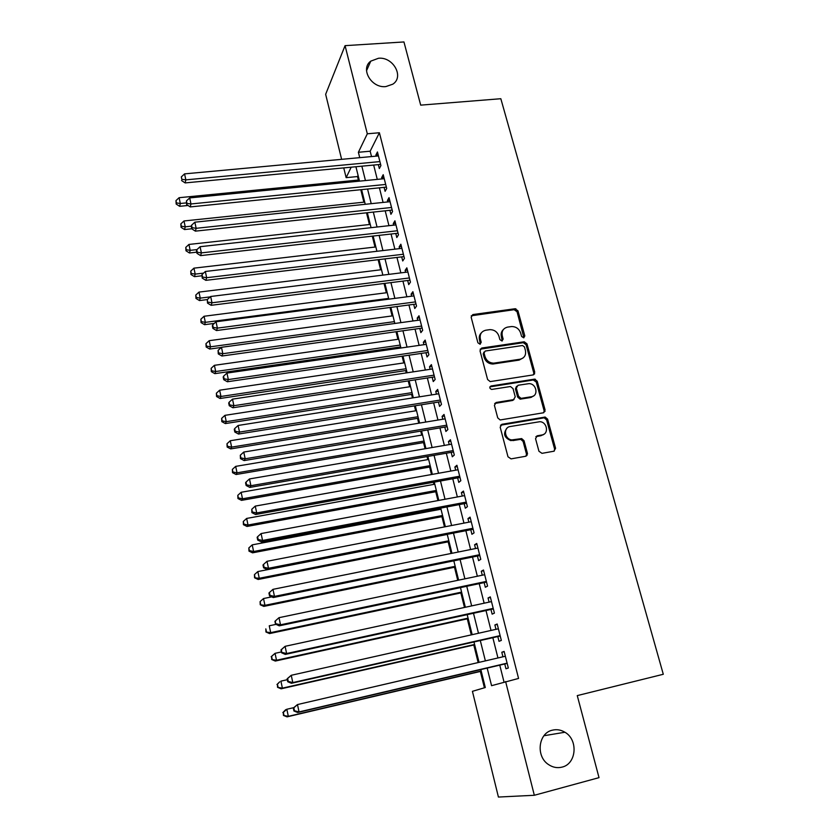 <?xml version="1.0" encoding="UTF-8"?>
<svg xmlns="http://www.w3.org/2000/svg" width="839" height="839" viewBox="0 0 839 839"><rect width="100%" height="100%" fill="white"/><g stroke="black" fill="none" stroke-linecap="round" stroke-linejoin="round"><path stroke-width="1.26" d="M523.651 337.823L524.826 335.925L517.946 310.787L515.031 308.742L472.892 314.552L471.161 317.268L477.894 342.763L480.002 344.21L481.219 342.281L480.338 338.966C479.562 334.237 481.408 331.311 485.865 330.199L489.84 329.643C494.349 329.685 497.391 331.887 498.974 336.271L499.866 339.564L501.953 341.001L503.148 339.082L502.267 335.789C501.47 331.09 503.274 328.196 507.679 327.084L511.58 326.549C516.058 326.57 519.089 328.762 520.683 333.125L521.575 336.397L523.651 337.823M523.893 337.771L517.044 311.73L514.139 309.696L471.245 315.8M480.359 344.116L479.499 339.879L480.338 338.966M502.257 340.928L501.386 336.701L502.267 335.789M552.408 730.171C538.323 732.971 535.534 756.317 548.517 764.56C552.786 767.423 557.274 768.283 561.983 767.129C576.54 763.983 578.438 739.788 564.93 732.248C560.913 729.825 556.739 729.133 552.408 730.171M378.483 58.269L370.765 61.142C359.994 68.829 371.478 88.336 385.814 86.595L392.799 84.183C404.429 76.852 393.166 56.601 378.483 58.269M538.953 451.267L541.994 453.343L553.908 451.214L555.586 448.309L547.605 419.143L545.161 417.056L501.921 424.293L500.18 427.187L507.994 456.783L511.066 458.881L525.696 456.259L527.416 453.322L524.029 440.695L521.68 438.598L511.832 439.909C504.438 439.29 503.022 427.376 510.206 426.527L539.917 421.692C547.301 422.007 549.136 434.067 541.9 434.98L537.243 435.787L535.544 438.682L538.953 451.267M341.63 159.337L325.647 94.304L345.06 45.652L403.947 41.95L420.696 105.137L500.831 98.719L663.292 674.273L577.263 695.604L599.015 777.648L534.328 795.278L498.418 797.05L472.42 691.326L485.299 687.529L480.831 669.553M345.06 45.652L367.314 133.789L358.389 152.279L359.732 157.659M487.165 668.064L491.57 685.683L518.565 678.436L379.396 132.751L367.314 133.789M505.613 681.541L534.328 795.278M533.069 374.928L534.737 372.149L526.986 343.843L524.228 341.777L481.754 348.028L480.013 350.796L487.595 379.511L490.207 381.609L533.069 374.928M537.222 381.21L545.088 409.946L543.41 412.788L500.149 419.961L497.716 417.853L494.412 405.342L496.153 402.479L513.531 399.647L515.24 396.816L513.038 388.614L510.448 386.517L491.633 389.443C489.441 388.405 489.242 387.251 491.046 385.982L534.621 379.134L537.222 381.21L536.268 382.039L544.112 410.722L545.088 409.946M378.337 164.58L379.333 168.545L380.906 165.577L377.445 151.964L375.903 154.984L376.197 156.138M384.094 187.328L385.101 191.323L386.706 188.45L383.213 174.701L381.64 177.637L381.965 178.927M389.904 210.285L390.922 214.323L392.558 211.533L389.034 197.658L387.429 200.5L387.786 201.937M395.767 233.452L396.805 237.531L398.473 234.836L394.917 220.825L393.271 223.583L393.669 225.156M401.692 256.849L402.73 260.971L404.44 258.37L400.853 244.222L399.165 246.876L399.605 248.606M407.67 280.467L408.719 284.62L410.46 282.124L406.842 267.84L405.122 270.399L405.594 272.287M413.711 304.316L414.77 308.511L416.543 306.109L412.893 291.689L411.131 294.153L411.645 296.188M419.804 328.385L420.874 332.622L422.688 330.325L418.997 315.768L417.203 318.128L417.759 320.32M425.95 352.695L427.041 356.974L428.886 354.782L425.163 340.078L423.328 342.333L423.926 344.693M432.169 377.246L433.26 381.567L435.158 379.469L431.393 364.629L429.516 366.779L430.155 369.296M438.44 402.028L439.552 406.391L441.482 404.408L437.675 389.422L435.766 391.467L436.448 394.152M444.775 427.061L445.897 431.466L447.869 429.599L444.03 414.456L442.08 416.396L442.803 419.248M451.183 452.336L452.305 456.783L454.319 455.032L450.438 439.741L448.456 441.566L449.222 444.597M457.643 477.863L458.776 482.362L460.831 480.726L456.919 465.278L454.885 466.987L455.703 470.197M464.166 503.652L465.32 508.193L467.417 506.672L463.453 491.067L461.387 492.661L462.247 496.048M470.763 529.692L471.927 534.286L474.066 532.88L470.06 517.118L467.952 518.596L468.854 522.162M477.422 556.005L478.597 560.63L480.778 559.351L476.741 543.441L474.58 544.794L475.535 548.549M484.145 582.581L485.33 587.258L487.564 586.104L483.484 570.017L481.282 571.254L482.278 575.197M490.941 609.418L492.147 614.148L494.412 613.12L490.291 596.875L488.046 597.976L489.095 602.129M497.81 636.539L499.016 641.321L501.334 640.419L497.17 624.006L494.884 624.982L495.985 629.323M379.396 132.751L370.167 151.209L371.52 156.568M373.659 165.031L377.277 179.389M379.396 187.8L383.087 202.43M385.195 210.788L388.95 225.691M391.047 233.997L394.875 249.162M396.952 257.416L400.853 272.874M402.919 281.065L406.884 296.807M408.939 304.945L412.977 320.98M415.022 329.056L419.133 345.385M421.157 353.397L425.352 370.03M427.355 377.98L431.624 394.917M433.616 402.804L437.958 420.045M439.93 427.869L444.366 445.425M446.317 453.186L450.826 471.067M452.766 478.754L457.36 496.961M459.279 504.575L463.957 523.117M465.855 530.657L470.616 549.545M472.493 557.002L477.349 576.236M479.205 583.619L484.145 603.199M485.991 610.509L491.014 630.446M492.839 637.671L497.957 657.965M499.761 665.117L504.019 682.013M504.742 663.943L505.969 668.767L508.34 668.001L504.124 651.421L501.795 652.26L502.939 656.811M358.075 175.414L357.508 176.547L358.379 180.049M360.77 189.687L363.874 202.178M366.507 212.791L369.412 224.516M372.296 236.126L375.012 247.054M378.137 259.671L380.654 269.801M384.042 283.456L386.349 292.759M390.009 307.462L392.107 315.925M396.029 331.709L397.917 339.313M399.825 347.042L400.098 348.122M402.101 356.187L403.769 362.92M405.677 370.597L406.254 372.915M408.236 380.906L409.684 386.748M411.582 394.361L412.463 397.938M414.435 405.877L415.662 410.806M417.539 418.367L418.745 423.213M420.696 431.078L421.692 435.095M423.548 442.583L425.079 448.75M427.009 456.542L427.775 459.615M429.62 467.04L431.477 474.538M433.396 482.268L433.92 484.365M435.745 491.738L437.948 500.579M439.846 508.235L440.129 509.367M441.943 516.667L444.481 526.892M448.183 541.837L451.078 553.478M454.497 567.248L457.737 580.326M460.863 592.911L464.481 607.457M467.302 618.836L471.277 634.871M473.794 645.002L478.157 662.569M480.359 671.441L484.418 687.791M533.845 379.501L535.366 379.259M514.8 308.951L515.901 308.804M357.508 176.547L346.14 177.658L343.738 167.873M351.205 167.16L346.14 177.658M479.048 662.359L473.972 641.94M472.168 634.672L467.187 614.62M465.362 607.268L460.464 587.573M458.618 580.148L453.815 560.809M451.948 553.3L447.229 534.307M445.352 526.724L440.716 508.077M438.818 500.422L434.266 482.11M432.347 474.381L427.88 456.395M425.939 448.603L421.556 430.942M419.605 423.076L415.295 405.73M413.323 397.801L409.096 380.78M407.104 372.778L402.951 356.061M400.948 348.007L396.878 331.594M394.854 323.466L390.848 307.347M388.824 299.177L384.891 283.351M382.846 275.108L378.987 259.576M376.921 251.281L373.135 236.021M371.058 227.673L367.346 212.707M365.248 204.297L361.599 189.604M359.501 181.14L355.914 166.709M361.85 166.153L365.447 180.553M367.555 188.995L371.226 203.678M373.313 212.057L377.047 227.012M379.134 235.35L382.93 250.578M384.996 258.852L388.877 274.363M390.922 282.586L394.865 298.38M396.91 306.55L400.927 322.637M402.951 330.744L407.041 347.126M409.044 355.17L413.218 371.855M415.211 379.836L419.448 396.837M421.43 404.755L425.751 422.059M427.712 429.914L432.106 447.533M434.057 455.315L438.535 473.269M440.465 480.978L445.027 499.257M446.935 506.903L451.581 525.518M453.469 533.09L458.199 552.041M460.076 559.529L464.89 578.837M466.746 586.251L471.654 605.905M473.479 613.246L478.482 633.256M480.286 640.514L485.382 660.891M370.167 151.209L358.389 152.279M375.903 154.984L378.158 154.775M381.64 177.637L383.905 177.417M387.429 200.5L389.705 200.259M393.271 223.583L395.547 223.331M399.165 246.876L401.451 246.614M405.122 270.399L407.418 270.116M411.131 294.153L413.438 293.849M417.203 318.128L419.51 317.813M423.328 342.333L425.646 342.008M429.516 366.779L431.844 366.433M435.766 391.467L438.105 391.1M442.08 416.396L444.418 416.008M448.456 441.566L450.795 441.157M454.885 466.987L457.245 466.568M461.387 492.661L463.747 492.22M467.952 518.596L470.322 518.135M474.58 544.794L476.961 544.312M481.282 571.254L483.673 570.751M488.046 597.976L490.448 597.462M494.884 624.982L497.286 624.447M501.795 652.26L504.197 651.704M503.379 329.538C501.376 331.405 500.705 333.786 501.386 336.701M481.418 332.779C479.478 334.656 478.838 337.026 479.499 339.879M533.604 374.771L533.793 372.998L526.074 344.735L523.305 342.679L480.149 349.181M524.459 346.947L522.529 345.5L485.257 351.027L484.04 352.967L484.973 356.47C486.431 360.665 489.315 362.899 493.615 363.172L520.033 359.228C524.438 358.064 526.231 355.138 525.403 350.419L524.459 346.947M484.061 352.002L483.191 353.848L484.04 352.967M523.158 357.907L519.121 360.099L492.745 364.042C488.445 363.769 485.571 361.536 484.113 357.351L483.191 353.848M543.84 412.673L544.112 410.722M514.045 399.5L512.619 400.455L494.653 403.475M536.268 382.039L533.289 379.994L489.882 386.884M531.391 396.742C538.858 395.872 536.53 383.465 528.958 383.643L518.041 385.269L516.342 388.09L518.544 396.281L521.071 398.368L531.391 396.742L530.447 397.55L533.646 395.861M516.551 386.276L515.429 388.908L516.342 388.09M530.447 397.55L520.149 399.175L517.632 397.088L515.429 388.908M543.871 434.256L540.935 435.714L535.88 436.637M507.018 428.184C502.834 433.553 504.134 437.706 510.909 440.643L513.751 439.867M526.095 456.154L526.473 454.035L523.096 441.419L520.746 439.332L512.828 440.601M554.222 451.141L554.589 449.022L546.629 419.909L544.196 417.822L500.474 425.226M359.207 179.966L179.095 197.7L180.322 203.489L179.651 206.321L188.041 205.482M176.452 202.933L175.959 200.615L176.19 204.076L176.452 202.933L180.322 203.489L186.289 202.902M175.959 200.615L179.095 197.7M179.651 206.321L176.19 204.076M379.889 161.602L185.849 179.861L184.57 173.872L378.452 155.928M380.602 164.402L185.136 182.912L185.849 179.861L181.822 179.305L181.318 176.914L181.822 179.305M181.549 180.532L185.136 182.912M184.57 173.872L181.318 176.914M364.703 202.094L183.993 220.961L185.23 226.813L184.538 229.55L191.764 228.774M181.339 226.226L180.846 223.887L181.067 227.327L181.339 226.226L185.23 226.813L191.323 226.163M180.846 223.887L183.993 220.961M184.538 229.55L181.067 227.327M370.251 224.422L188.943 244.443L190.18 250.347L189.467 252.99L196.725 252.172M186.268 249.749L185.776 247.379L185.996 250.809L186.268 249.749L190.18 250.347L196.966 249.592M185.776 247.379L188.943 244.443M189.467 252.99L185.996 250.809M375.851 246.949L193.935 268.155L195.193 274.112L194.449 276.66L201.727 275.8M191.25 273.483L190.757 271.102L190.967 274.51L191.25 273.483L195.193 274.112L203.552 273.126M190.757 271.102L193.935 268.155M194.449 276.66L190.967 274.51M381.493 269.697L198.979 292.098L200.248 298.118L199.472 300.561L207.327 299.575L207.516 303.11L207.317 299.586L210.662 296.492L407.89 272.004M196.284 297.457L195.781 295.055L195.98 298.443L196.284 297.457L200.248 298.118L210.253 296.87M195.781 295.055L198.979 292.098M199.472 300.561L195.98 298.443M385.688 184.433L190.977 203.961L189.687 197.92L384.231 178.697M386.37 187.128L190.233 206.918L190.977 203.961L186.929 203.384L186.415 200.961L186.636 204.569L186.929 203.384M186.636 204.569L190.233 206.918M189.687 197.92L186.415 200.961M391.53 207.474L196.148 228.302L194.847 222.188L390.062 201.696M392.191 210.065L195.382 231.145L196.148 228.302L192.079 227.694L191.565 225.251L191.261 226.394L191.785 228.837L192.079 227.694M191.785 228.837L195.382 231.145M194.847 222.188L191.565 225.251M397.434 230.746L201.381 252.885L200.07 246.708L395.956 224.904M398.064 233.221L200.584 255.622L201.381 252.885L197.28 252.245L196.766 249.781L196.452 250.882L196.976 253.347L197.28 252.245M196.976 253.347L200.584 255.622M200.07 246.708L196.766 249.781M403.391 254.238L206.667 277.709L205.335 271.479L401.891 248.344M403.989 256.598L205.838 280.341L206.667 277.709L202.545 277.048L202.01 274.552L202.22 278.108L202.545 277.048M202.22 278.108L205.838 280.341M205.335 271.479L202.01 274.552M387.199 292.643L204.066 316.261L205.345 322.344L204.548 324.683L214.249 323.414M201.36 321.662L200.857 319.229L201.056 322.606L201.36 321.662L205.345 322.344L388.635 298.411M200.857 319.229L204.066 316.261M204.548 324.683L201.056 322.606M210.662 296.492L211.994 302.785L211.134 305.312L409.977 280.205M409.401 277.95L211.994 302.785L207.852 302.103M207.516 303.11L211.134 305.312M392.956 315.81L209.205 340.676L210.495 346.811L209.677 349.045L221.297 347.451M206.488 346.108L205.975 343.654L206.163 347L206.488 346.108L210.495 346.811L394.403 321.631M205.975 343.654L209.205 340.676M209.677 349.045L206.163 347M415.473 301.893L217.385 328.122L216.032 321.767L413.952 295.884M416.018 304.033L216.493 330.545L217.385 328.122L213.211 327.409L212.676 324.861L212.33 325.836L212.865 328.374L213.211 327.409M212.865 328.374L216.493 330.545M216.032 321.767L212.676 324.861M398.766 339.187L214.396 365.322L215.707 371.52L214.847 373.649L400.685 346.916M211.669 370.786L211.145 368.311L211.334 371.646L211.669 370.786L215.707 371.52L400.224 345.07M211.145 368.311L214.396 365.322M214.847 373.649L211.334 371.646M421.608 326.067L222.838 353.712L221.465 347.294L420.066 320.005M422.122 328.091L221.916 356.019L222.838 353.712L218.633 352.967L218.088 350.408L218.276 353.901L218.633 352.967M218.276 353.901L221.916 356.019M221.465 347.294L218.088 350.408M404.629 362.794L219.64 390.208L220.961 396.469L220.08 398.494L406.527 370.46M216.902 395.714L216.378 393.208L216.556 396.522L216.902 395.714L220.961 396.469L406.097 368.73M216.378 393.208L219.64 390.208M220.08 398.494L216.556 396.522M427.796 350.482L228.334 379.574L226.96 373.082L426.243 344.357M428.278 352.38L227.379 381.755L228.334 379.574L224.107 378.798L223.562 376.208L223.184 377.089L223.73 379.679L224.107 378.798M223.73 379.679L227.379 381.755M226.96 373.082L223.562 376.208M534.485 374.026L533.877 373.858M410.544 386.622L224.936 415.347L226.268 421.671L225.355 423.58L412.431 394.236M222.178 420.884L221.653 418.357L221.821 421.65L222.178 420.884L226.268 421.671L412.033 392.61M221.653 418.357L224.936 415.347M225.355 423.58L221.821 421.65M434.057 375.138L233.892 405.698L232.497 399.144L432.484 368.95M434.497 376.889L232.906 407.764L233.892 405.698L229.634 404.891L229.078 402.269L228.701 403.108L229.257 405.719L229.634 404.891M229.257 405.719L232.906 407.764M232.497 399.144L229.078 402.269M531.674 397.214L530.846 397.204M521.082 398.766L520.516 398.85M416.522 410.67L230.285 440.737L231.627 447.124L230.683 448.917L418.399 418.221M227.516 446.306L226.981 443.758L227.149 447.03L227.516 446.306L231.627 447.124L418.021 416.721M226.981 443.758L230.285 440.737M230.683 448.917L227.149 447.03M440.37 400.025L239.514 432.095L238.098 425.467L438.787 393.785M440.79 401.682L238.486 434.036L239.514 432.095L235.224 431.256L234.668 428.603L234.27 429.39L234.826 432.043L235.224 431.256M234.826 432.043L238.486 434.036M238.098 425.467L234.668 428.603M422.552 434.948L235.675 466.379L237.038 472.829L236.063 474.507L424.408 442.436M232.906 471.979L232.361 469.4L232.518 472.661L232.906 471.979L237.038 472.829L424.073 441.052M232.361 469.4L235.675 466.379M236.063 474.507L232.518 472.661M446.747 425.174L245.187 458.765L243.761 452.064L445.142 418.86M544.196 411.655L545.046 411.425M447.135 426.694L244.128 460.58L245.187 458.765L240.877 457.895L240.311 455.22L240.457 458.629L240.877 457.895M240.457 458.629L244.128 460.58M243.761 452.064L240.311 455.22M428.645 459.457L241.139 492.283L242.502 498.796L241.506 500.359L430.48 466.893M238.349 497.915L237.804 495.314L237.951 498.544L238.349 497.915L242.502 498.796L430.176 465.624M237.804 495.314L241.139 492.283M241.506 500.359L237.951 498.544M453.186 450.564L250.913 485.708L249.477 478.943L451.571 444.188M543.011 434.917L542.183 434.917M453.542 451.959L249.833 487.407L250.913 485.708L246.582 484.816L246.005 482.11L245.575 482.792L246.152 485.498L246.582 484.816M246.152 485.498L249.833 487.407M249.477 478.943L246.005 482.11M527.511 454.046L526.514 454.214M459.688 476.206L256.713 512.944L255.255 506.106L458.052 469.767M460.013 477.464L255.591 514.506L256.713 512.944L252.34 512.01L251.763 509.283L251.899 512.639L252.34 512.01M251.899 512.639L255.591 514.506M255.255 506.106L251.763 509.283M466.253 502.11L262.565 540.463L261.097 533.562L464.607 495.608M466.547 503.232L261.411 541.9L262.565 540.463L258.171 539.508L257.583 536.74L257.133 537.327L257.72 540.085L258.171 539.508M257.72 540.085L261.411 541.9M261.097 533.562L257.583 536.74M434.791 484.208L246.645 518.439L248.029 525.025L246.991 526.462L436.616 491.581M243.845 524.123L243.289 521.491L243.436 524.7L243.845 524.123L248.029 525.025L436.332 490.437M243.289 521.491L246.645 518.439M246.991 526.462L243.436 524.7M440.999 509.2L252.214 544.868L253.609 551.517L252.539 552.838L442.814 516.499M249.393 550.583L248.837 547.93L248.973 551.118L249.393 550.583L253.609 551.517L442.562 515.482M248.837 547.93L252.214 544.868M252.539 552.838L248.973 551.118M447.26 534.433L257.835 571.569L259.251 578.281L258.139 579.476L449.064 541.658M255.004 577.316L254.437 574.631L254.574 577.798L259.251 578.281L448.844 540.777M254.437 574.631L257.835 571.569M258.139 579.476L254.574 577.798M472.892 528.276L268.48 568.286L267.001 561.301L471.224 521.711M473.144 529.262L267.284 569.576L268.48 568.286L264.054 567.29L263.467 564.5L262.995 565.025L263.593 567.804L264.054 567.29M263.593 567.804L267.284 569.576M267.001 561.301L263.467 564.5M271.752 596.865L263.509 598.543L264.946 605.328L263.803 606.398L455.367 567.07M260.677 604.332L260.1 601.615L260.226 604.762L264.946 605.328L455.189 566.315M260.1 601.615L263.509 598.543M263.803 606.398L260.226 604.762M479.593 554.705L274.468 596.393L272.969 589.345L477.915 548.066M479.814 555.554L273.231 597.557L274.468 596.393L270.011 595.365L269.413 592.544L268.931 593.016L269.529 595.837L270.011 595.365M269.529 595.837L273.231 597.557M272.969 589.345L269.413 592.544M276 624.373L269.256 625.789L270.693 632.648L269.518 633.581L461.744 592.733M266.403 631.62L265.827 628.872L265.942 631.998L270.693 632.648L461.597 592.114M269.518 633.581L265.942 631.998M274.919 621.311L275.528 624.153L275.423 620.891L274.919 621.311L278.999 617.682L484.669 574.705M275.423 620.891L278.999 617.682L280.509 624.814L279.24 625.831L486.547 582.109M486.368 581.406L280.509 624.814L276.031 623.744M275.528 624.153L279.24 625.831M281.411 651.934L275.045 653.329L276.513 660.251L275.297 661.059L468.183 618.637M272.182 659.192L271.605 656.423L271.71 659.517L276.513 660.251L468.057 618.154M271.133 656.748L275.045 653.329L271.605 656.423M275.297 661.059L271.71 659.517M280.981 649.91L281.589 652.784L281.495 649.554L280.981 649.91L285.092 646.324L491.497 601.605M281.495 649.554L285.092 646.324L286.623 653.539L285.312 654.41L493.353 608.925M493.206 608.369L286.623 653.539L282.103 652.438M281.589 652.784L285.312 654.41M287.295 679.705L280.908 681.142L282.386 688.148L281.138 688.809L474.685 644.803M278.034 687.047L277.447 684.246L277.541 687.319L282.386 688.148L474.601 644.457M276.954 684.53L279.67 681.845L277.447 684.246M281.138 688.809L277.541 687.319M287.106 678.824L287.725 681.729L288.249 681.436L287.641 678.52L287.106 678.824L291.248 675.29L498.387 628.789M287.641 678.52L291.248 675.29L292.801 682.579L291.448 683.292L500.222 636.025M500.117 635.626L292.801 682.579L288.249 681.436M287.725 681.729L291.448 683.292M293.671 707.665L286.833 709.259L288.322 716.338L287.043 716.863L481.25 671.231M283.939 715.206L283.341 712.374L283.435 715.415L288.322 716.338L481.198 671.022M282.837 712.594L285.554 709.815L286.833 709.259L283.341 712.374M287.043 716.863L283.435 715.415M293.293 708.043L293.923 710.99L294.468 710.759L293.839 707.812L293.293 708.043L297.478 704.561L505.351 656.245M293.839 707.812L297.478 704.561L299.051 711.933L297.656 712.5L507.165 663.408M507.102 663.156L299.051 711.933L294.468 710.759M293.923 710.99L297.656 712.5M523.903 336.827L524.826 335.925M480.369 343.182L481.219 342.281M502.267 339.984L503.148 339.082M534.548 380.14L534.349 379.417M472.074 315.506L472.892 314.552M514.097 309.706L514.989 308.752M517.044 311.73L517.946 310.787M480.904 348.919L481.754 348.028M523.106 342.7L524.018 341.798M526.074 344.735L526.986 343.843M533.793 372.998L534.737 372.149M484.113 357.351L484.973 356.47M493.752 363.958L494.622 363.088M519.121 360.099L520.033 359.228M495.272 403.276L496.153 402.479M512.619 400.455L513.531 399.647M490.175 386.81L491.046 385.982M533.289 379.994L534.223 379.165M517.632 397.088L518.544 396.281M520.641 399.144L521.564 398.347M536.278 436.521L537.243 435.787M540.935 435.714L541.9 434.98M520.044 439.342L520.977 438.608M523.096 441.419L524.029 440.695M526.473 454.035L527.416 453.322M501.019 425.048L501.921 424.293M543.62 417.853L544.584 417.088M546.629 419.909L547.605 419.143M554.589 449.022L555.586 448.309M527.039 455.451L526.693 454.182M366.528 70.738L370.765 61.142M543.955 735.73L564.93 732.248M514.139 309.696L515.031 308.742M523.305 342.679L524.228 341.777M492.745 364.042L493.615 363.172M520.149 399.175L521.071 398.368M533.677 379.962L534.621 379.134M510.909 440.643L511.832 439.909M520.746 439.332L521.68 438.598M544.196 417.822L545.161 417.056M534.317 372.526L534.642 373.722M544.647 410.292L544.962 411.446"/></g></svg>
